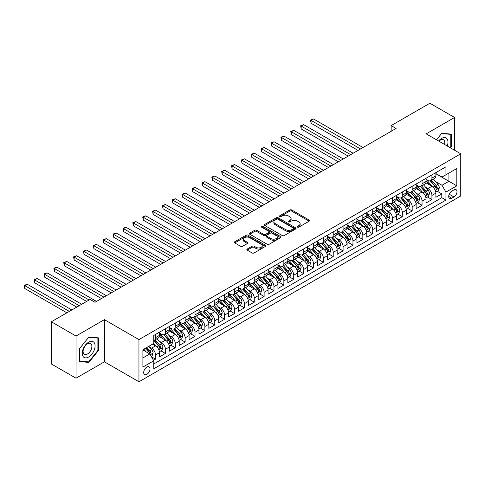<?xml version="1.0" encoding="UTF-8"?>
<svg xmlns="http://www.w3.org/2000/svg" width="485" height="485" viewBox="0 0 485 485"><rect width="100%" height="100%" fill="white"/><g stroke="black" fill="none" stroke-linecap="round" stroke-linejoin="round"><path stroke-width="0.73" d="M297.511 227.113A0.958 0.552 0 0 0 298.869 227.113L309.163 221.172A1.37 0.788 0 0 0 309.563 220.614A1.37 0.788 0 0 0 309.163 220.051L291.721 209.981A1.37 0.788 0 0 0 289.781 209.981L279.487 215.928A0.958 0.552 0 0 0 279.208 216.316A0.958 0.552 0 0 0 279.487 216.71A0.958 0.552 0 0 0 280.845 216.71L282.179 215.94A4.383 2.534 0 0 1 288.375 215.94L289.83 216.777A4.383 2.534 0 0 1 291.115 218.571A4.383 2.534 0 0 1 289.83 220.36L288.496 221.13A0.958 0.552 0 0 0 288.217 221.518A0.958 0.552 0 0 0 288.496 221.912A0.958 0.552 0 0 0 289.854 221.912L291.188 221.142A4.383 2.534 0 0 1 297.39 221.142L298.845 221.984A4.383 2.534 0 0 1 300.124 223.773A4.383 2.534 0 0 1 298.845 225.561L297.511 226.331A0.958 0.552 0 0 0 297.226 226.725A0.958 0.552 0 0 0 297.511 227.113L297.511 226.331M146.852 374.359A4.468 2.577 120 0 0 149.768 370.425A4.468 2.577 120 0 0 149.083 366.848A4.468 2.577 120 0 0 146.852 367.066A4.468 2.577 120 0 0 143.93 371.001A4.468 2.577 120 0 0 144.615 374.584A4.468 2.577 120 0 0 146.852 374.359M247.247 249.029A1.37 0.788 0 0 0 246.847 249.587A1.37 0.788 0 0 0 247.247 250.145L252.139 252.97A1.37 0.788 0 0 0 254.079 252.97L265.513 246.374A1.37 0.788 0 0 0 265.913 245.81A1.37 0.788 0 0 0 265.513 245.252L248.071 235.183A1.37 0.788 0 0 0 246.131 235.183L234.698 241.785A1.37 0.788 0 0 0 234.297 242.342A1.37 0.788 0 0 0 234.698 242.906L240.608 246.313A1.37 0.788 0 0 0 242.548 246.313L247.441 243.488A1.37 0.788 0 0 0 247.841 242.93A1.37 0.788 0 0 0 247.441 242.373L244.513 240.681A3.668 2.116 0 0 1 243.434 239.184A3.668 2.116 0 0 1 245.701 237.226A3.668 2.116 0 0 1 249.696 237.686L261.173 244.319A3.668 2.116 0 0 1 262.252 245.81A3.668 2.116 0 0 1 259.984 247.768A3.668 2.116 0 0 1 255.989 247.308L254.079 246.204A1.37 0.788 0 0 0 252.139 246.204L247.247 249.029L247.247 250.145M104.402 319.651L76.024 336.032L51.343 321.785L51.343 363.962L76.024 378.209L104.402 361.822L138.952 381.768L138.952 339.597L104.402 319.651L104.402 361.822M454.578 150.247L454.578 117.479L426.2 133.86L460.75 153.806L138.952 339.597M454.578 117.479L429.904 103.232L391.159 125.597L391.159 131.296M51.343 321.785L90.089 299.421L95.024 302.27L396.093 128.446L391.159 125.597M282.276 235.577A1.37 0.788 0 0 0 284.21 235.577L295.644 228.975A1.37 0.788 0 0 0 296.044 228.417A1.37 0.788 0 0 0 295.644 227.853L278.202 217.789A1.37 0.788 0 0 0 276.268 217.789L264.834 224.385A1.37 0.788 0 0 0 264.434 224.949A1.37 0.788 0 0 0 264.834 225.507L282.276 235.577M261.876 227.319A0.958 0.552 0 0 1 262.846 227.459L280.56 237.686L269.145 244.276A1.37 0.788 0 0 1 267.205 244.276L249.769 234.206L249.769 233.085A1.37 0.788 0 0 0 249.363 233.643A1.37 0.788 0 0 0 249.769 234.206M249.769 233.085L254.661 230.26A1.37 0.788 0 0 1 256.595 230.26L263.67 234.346A1.37 0.788 0 0 0 265.61 234.346L268.854 232.473A1.37 0.788 0 0 0 269.254 231.909A1.37 0.788 0 0 0 268.854 231.351L261.488 227.101A0.958 0.552 0 0 1 261.209 226.707A0.958 0.552 0 0 1 261.803 226.198A0.958 0.552 0 0 1 262.846 226.319L280.579 236.553A1.37 0.788 0 0 1 280.979 237.116A1.37 0.788 0 0 1 280.579 237.674L280.579 236.553M153.49 360.325L155.533 359.142L151.441 356.778M149.107 346.714L151.587 348.145A5.584 3.225 60 0 1 155.533 354.984L159.486 352.704L159.486 356.863L165.409 353.444L160.917 350.855M158.977 341.016L161.456 342.446A5.584 3.225 60 0 1 165.409 349.285L169.356 347.005L169.356 351.164L175.279 347.745L170.787 345.156M168.853 335.317L171.332 336.748A5.584 3.225 60 0 1 175.279 343.586L179.226 341.307L179.226 345.466L185.149 342.046L180.656 339.458M178.722 329.618L181.202 331.049A5.584 3.225 60 0 1 185.149 337.887L189.095 335.608L189.095 339.767L195.018 336.347L190.526 333.759M188.592 323.919L191.072 325.35A5.584 3.225 60 0 1 195.018 332.189L198.971 329.909L198.971 334.068L204.888 330.649L200.402 328.054M198.462 318.221L200.942 319.651A5.584 3.225 60 0 1 204.888 326.49L208.841 324.21L208.841 328.369L214.764 324.95L210.272 322.355M208.338 312.522L210.811 313.953A5.584 3.225 60 0 1 214.764 320.791L218.711 318.512L218.711 322.671L224.634 319.251L220.141 316.656M218.208 306.823L220.687 308.254A5.584 3.225 60 0 1 224.634 315.092L228.581 312.813L228.581 316.972L234.504 313.553L230.011 310.958M228.077 301.124L230.557 302.555A5.584 3.225 60 0 1 234.504 309.394L238.45 307.114L238.45 311.273L244.373 307.854L239.887 305.259M237.947 295.426L240.427 296.856A5.584 3.225 60 0 1 244.373 303.695L248.326 301.415L248.326 305.574L254.249 302.155L249.757 299.56M247.817 289.727L250.296 291.158A5.584 3.225 60 0 1 254.249 297.996L258.196 295.717L258.196 299.875L264.119 296.456L259.627 293.861M257.693 284.028L260.172 285.459A5.584 3.225 60 0 1 264.119 292.297L268.066 290.018L268.066 294.177L273.989 290.757L269.496 288.163M267.562 278.329L270.042 279.76A5.584 3.225 60 0 1 273.989 286.599L277.935 284.319L277.935 288.478L283.858 285.059L279.366 282.464M277.432 272.625L279.912 274.061A5.584 3.225 60 0 1 283.858 280.9L287.811 278.62L287.811 282.779L293.728 279.36L289.242 276.765M287.302 266.926L289.781 268.357A5.584 3.225 60 0 1 293.728 275.201L297.681 272.922L297.681 277.08L303.604 273.661L299.112 271.066M297.178 261.227L299.651 262.658A5.584 3.225 60 0 1 303.604 269.496L307.551 267.217L307.551 271.382L313.474 267.962L308.981 265.368M307.047 255.528L309.527 256.959A5.584 3.225 60 0 1 313.474 263.798L317.42 261.518L317.42 265.683L323.343 262.264L318.851 259.669M316.917 249.83L319.397 251.26A5.584 3.225 60 0 1 323.343 258.099L327.29 255.819L327.29 259.984L333.213 256.565L328.727 253.97M326.787 244.131L329.266 245.562A5.584 3.225 60 0 1 333.213 252.4L337.166 250.121L337.166 254.285L343.089 250.866L338.597 248.271M336.657 238.432L339.136 239.863A5.584 3.225 60 0 1 343.089 246.701L347.036 244.422L347.036 248.587L352.959 245.167L348.466 242.573M346.532 232.733L349.012 234.164A5.584 3.225 60 0 1 352.959 241.003L356.905 238.723L356.905 242.882L362.828 239.463L358.336 236.874M356.402 227.035L358.882 228.465A5.584 3.225 60 0 1 362.828 235.304L366.775 233.024L366.775 237.183L372.698 233.764L368.206 231.175M366.272 221.336L368.752 222.767A5.584 3.225 60 0 1 372.698 229.605L376.651 227.326L376.651 231.484L382.568 228.065L378.082 225.476M376.142 215.637L378.621 217.068A5.584 3.225 60 0 1 382.568 223.906L386.521 221.627L386.521 225.786L392.444 222.366L387.951 219.778M386.018 209.938L388.491 211.369A5.584 3.225 60 0 1 392.444 218.208L396.39 215.928L396.39 220.087L402.314 216.668L397.821 214.079M395.887 204.24L398.367 205.67A5.584 3.225 60 0 1 402.314 212.509L406.26 210.229L406.26 214.388L412.183 210.969L407.691 208.38M405.757 198.541L408.237 199.972A5.584 3.225 60 0 1 412.183 206.81L416.13 204.531L416.13 208.689L422.053 205.27L417.567 202.675M415.627 192.842L418.106 194.273A5.584 3.225 60 0 1 422.053 201.111L426.006 198.832L426.006 202.991L431.929 199.571L431.929 195.413A5.584 3.225 -120 0 0 427.976 188.574L425.497 187.143M427.437 196.977L431.929 199.571M159.486 352.704A5.584 3.225 -120 0 0 155.533 345.866L152.575 344.156M169.356 347.005A5.584 3.225 -120 0 0 165.409 340.167L159.304 336.645M179.226 341.307A5.584 3.225 -120 0 0 175.279 334.468L169.174 330.946M189.095 335.608A5.584 3.225 -120 0 0 185.149 328.769L179.044 325.247M198.971 329.909A5.584 3.225 -120 0 0 195.018 323.071L188.914 319.548M208.841 324.21A5.584 3.225 -120 0 0 204.888 317.372L198.789 313.85M218.711 318.512A5.584 3.225 -120 0 0 214.764 311.673L208.659 308.145M228.581 312.813A5.584 3.225 -120 0 0 224.634 305.974L218.529 302.446M238.45 307.114A5.584 3.225 -120 0 0 234.504 300.276L228.399 296.747M248.326 301.415A5.584 3.225 -120 0 0 244.373 294.577L238.268 291.048M258.196 295.717A5.584 3.225 -120 0 0 254.249 288.878L248.144 285.35M268.066 290.018A5.584 3.225 -120 0 0 264.119 283.179L258.014 279.651M277.935 284.319A5.584 3.225 -120 0 0 273.989 277.481L267.884 273.952M287.811 278.62A5.584 3.225 -120 0 0 283.858 271.776L277.753 268.253M297.681 272.922A5.584 3.225 -120 0 0 293.728 266.077L287.629 262.555M307.551 267.217A5.584 3.225 -120 0 0 303.604 260.378L297.499 256.856M317.42 261.518A5.584 3.225 -120 0 0 313.474 254.68L307.369 251.157M327.29 255.819A5.584 3.225 -120 0 0 323.343 248.981L317.238 245.458M337.166 250.121A5.584 3.225 -120 0 0 333.213 243.282L327.108 239.76M347.036 244.422A5.584 3.225 -120 0 0 343.089 237.583L336.984 234.061M356.905 238.723A5.584 3.225 -120 0 0 352.959 231.885L346.854 228.362M366.775 233.024A5.584 3.225 -120 0 0 362.828 226.186L356.724 222.663M376.651 227.326A5.584 3.225 -120 0 0 372.698 220.487L366.593 216.965M386.521 221.627A5.584 3.225 -120 0 0 382.568 214.788L376.469 211.266M396.39 215.928A5.584 3.225 -120 0 0 392.444 209.09L386.339 205.567M406.26 210.229A5.584 3.225 -120 0 0 402.314 203.391L396.209 199.868M416.13 204.531A5.584 3.225 -120 0 0 412.183 197.692L406.078 194.17M426.006 198.832A5.584 3.225 -120 0 0 422.053 191.993L415.948 188.471M453.942 189.884L451.765 191.138A4.329 2.498 120 0 0 448.94 194.952A4.329 2.498 120 0 0 449.601 198.42A4.329 2.498 120 0 0 451.765 198.207L453.942 196.952A4.329 2.498 120 0 0 456.767 193.139A4.329 2.498 120 0 0 456.1 189.671A4.329 2.498 120 0 0 453.942 189.884M138.952 381.768L460.75 195.982L460.75 153.806M142.899 357.948L149.81 353.959L153.757 360.798L153.757 368.776L445.945 200.087L445.945 192.108L441.993 185.27L435.372 181.445M153.757 360.798L142.899 367.066L142.899 349.74L153.757 343.471L153.757 335.493L445.945 166.804L445.945 174.782L456.803 168.513L456.803 185.84L445.945 192.108M159.486 333.098L161.456 334.238A5.584 3.225 60 0 0 164.251 334.517L168.198 332.237A5.584 3.225 -120 0 0 169.356 329.679L169.356 326.49M169.356 327.399L171.332 328.539A5.584 3.225 60 0 0 174.121 328.818L178.068 326.538A5.584 3.225 -120 0 0 179.226 323.98L179.226 320.791M179.226 321.7L181.202 322.84A5.584 3.225 60 0 0 183.991 323.119L187.944 320.84A5.584 3.225 -120 0 0 189.095 318.281L189.095 315.092M189.095 316.002L191.072 317.142A5.584 3.225 60 0 0 193.861 317.42L197.813 315.141A5.584 3.225 -120 0 0 198.971 312.582L198.971 309.394M198.971 310.303L200.942 311.443A5.584 3.225 60 0 0 203.736 311.722L207.683 309.442A5.584 3.225 -120 0 0 208.841 306.884L208.841 303.695M208.841 304.604L210.811 305.744A5.584 3.225 60 0 0 213.606 306.023L217.553 303.743A5.584 3.225 -120 0 0 218.711 301.185L218.711 297.996M218.711 298.906L220.687 300.045A5.584 3.225 60 0 0 223.476 300.324L227.423 298.045A5.584 3.225 -120 0 0 228.581 295.486L228.581 292.297M228.581 293.207L230.557 294.346A5.584 3.225 60 0 0 233.346 294.625L237.298 292.346A5.584 3.225 -120 0 0 238.45 289.787L238.45 286.599M238.45 287.508L240.427 288.648A5.584 3.225 60 0 0 243.221 288.927L247.168 286.647A5.584 3.225 -120 0 0 248.326 284.089L248.326 280.9M248.326 281.809L250.296 282.949A5.584 3.225 60 0 0 253.091 283.228L257.038 280.948A5.584 3.225 -120 0 0 258.196 278.39L258.196 275.195M258.196 276.111L260.172 277.25A5.584 3.225 60 0 0 262.961 277.529L266.908 275.25A5.584 3.225 -120 0 0 268.066 272.691L268.066 269.496M268.066 270.412L270.042 271.551A5.584 3.225 60 0 0 272.831 271.824L276.783 269.545A5.584 3.225 -120 0 0 277.935 266.992L277.935 263.798M277.935 264.713L279.912 265.853A5.584 3.225 60 0 0 282.7 266.126L286.653 263.846A5.584 3.225 -120 0 0 287.811 261.294L287.811 258.099M287.811 259.014L289.781 260.154A5.584 3.225 60 0 0 292.576 260.427L296.523 258.147A5.584 3.225 -120 0 0 297.681 255.595L297.681 252.4M297.681 253.315L299.651 254.455A5.584 3.225 60 0 0 302.446 254.728L306.393 252.449A5.584 3.225 -120 0 0 307.551 249.896L307.551 246.701M307.551 247.617L309.527 248.756A5.584 3.225 60 0 0 312.316 249.029L316.262 246.75A5.584 3.225 -120 0 0 317.42 244.197L317.42 241.003M317.42 241.918L319.397 243.058A5.584 3.225 60 0 0 322.185 243.331L326.138 241.051A5.584 3.225 -120 0 0 327.29 238.499L327.29 235.304M327.29 236.219L329.266 237.359A5.584 3.225 60 0 0 332.061 237.632L336.008 235.352A5.584 3.225 -120 0 0 337.166 232.8L337.166 229.605M337.166 230.52L339.136 231.66A5.584 3.225 60 0 0 341.931 231.933L345.878 229.654A5.584 3.225 -120 0 0 347.036 227.101L347.036 223.906M347.036 224.816L349.012 225.962A5.584 3.225 60 0 0 351.801 226.234L355.747 223.955A5.584 3.225 -120 0 0 356.905 221.396L356.905 218.208M356.905 219.117L358.882 220.257A5.584 3.225 60 0 0 361.671 220.536L365.623 218.256A5.584 3.225 -120 0 0 366.775 215.698L366.775 212.509M366.775 213.418L368.752 214.558A5.584 3.225 60 0 0 371.54 214.837L375.493 212.557A5.584 3.225 -120 0 0 376.651 209.999L376.651 206.81M376.651 207.719L378.621 208.859A5.584 3.225 60 0 0 381.416 209.138L385.363 206.859A5.584 3.225 -120 0 0 386.521 204.3L386.521 201.111M386.521 202.021L388.491 203.16A5.584 3.225 60 0 0 391.286 203.439L395.233 201.16A5.584 3.225 -120 0 0 396.39 198.601L396.39 195.413M396.39 196.322L398.367 197.462A5.584 3.225 60 0 0 401.156 197.741L405.102 195.461A5.584 3.225 -120 0 0 406.26 192.903L406.26 189.714M406.26 190.623L408.237 191.763A5.584 3.225 60 0 0 411.025 192.042L414.978 189.762A5.584 3.225 -120 0 0 416.13 187.204L416.13 184.015M416.13 184.924L418.106 186.064A5.584 3.225 60 0 0 420.901 186.343L424.848 184.064A5.584 3.225 -120 0 0 426.006 181.505L426.006 178.316M153.757 363.986L441.799 197.692L441.799 193.873L435.876 197.292L435.876 193.133A5.584 3.225 -120 0 0 431.929 186.295L425.824 182.766M426.006 179.226L427.976 180.365A5.584 3.225 -120 0 0 430.771 180.644A5.584 3.225 -120 0 0 431.929 178.086L431.929 174.897M430.771 180.644L434.718 178.365A5.584 3.225 -120 0 0 435.876 175.806L435.876 172.618M155.533 334.468L155.533 337.657A5.584 3.225 60 0 1 154.382 340.215A5.584 3.225 60 0 1 153.757 340.44M154.382 340.215L158.328 337.936A5.584 3.225 -120 0 0 159.486 335.377L159.486 332.189M165.409 328.769L165.409 331.958A5.584 3.225 60 0 1 164.251 334.517M175.279 323.071L175.279 326.259A5.584 3.225 60 0 1 174.121 328.818M185.149 317.372L185.149 320.561A5.584 3.225 60 0 1 183.991 323.119M195.018 311.673L195.018 314.862A5.584 3.225 60 0 1 193.861 317.42M204.888 305.974L204.888 309.163A5.584 3.225 60 0 1 203.736 311.722M214.764 300.276L214.764 303.464A5.584 3.225 60 0 1 213.606 306.023M224.634 294.577L224.634 297.766A5.584 3.225 60 0 1 223.476 300.324M234.504 288.878L234.504 292.067A5.584 3.225 60 0 1 233.346 294.625M244.373 283.179L244.373 286.368A5.584 3.225 60 0 1 243.221 288.927M254.249 277.475L254.249 280.669A5.584 3.225 60 0 1 253.091 283.228M264.119 271.776L264.119 274.971A5.584 3.225 60 0 1 262.961 277.529M273.989 266.077L273.989 269.272A5.584 3.225 60 0 1 272.831 271.824M283.858 260.378L283.858 263.573A5.584 3.225 60 0 1 282.7 266.126M293.728 254.68L293.728 257.875A5.584 3.225 60 0 1 292.576 260.427M303.604 248.981L303.604 252.176A5.584 3.225 60 0 1 302.446 254.728M313.474 243.282L313.474 246.477A5.584 3.225 60 0 1 312.316 249.029M323.343 237.583L323.343 240.778A5.584 3.225 60 0 1 322.185 243.331M333.213 231.885L333.213 235.079A5.584 3.225 60 0 1 332.061 237.632M343.089 226.186L343.089 229.381A5.584 3.225 60 0 1 341.931 231.933M352.959 220.487L352.959 223.676A5.584 3.225 60 0 1 351.801 226.234M362.828 214.788L362.828 217.977A5.584 3.225 60 0 1 361.671 220.536M372.698 209.09L372.698 212.278A5.584 3.225 60 0 1 371.54 214.837M382.568 203.391L382.568 206.58A5.584 3.225 60 0 1 381.416 209.138M392.444 197.692L392.444 200.881A5.584 3.225 60 0 1 391.286 203.439M402.314 191.993L402.314 195.182A5.584 3.225 60 0 1 401.156 197.741M412.183 186.295L412.183 189.483A5.584 3.225 60 0 1 411.025 192.042M422.053 180.596L422.053 183.785A5.584 3.225 60 0 1 420.901 186.343M422.053 201.111L422.053 205.27M412.183 206.81L412.183 210.969M402.314 212.509L402.314 216.668M392.444 218.208L392.444 222.366M382.568 223.906L382.568 228.065M372.698 229.605L372.698 233.764M362.828 235.304L362.828 239.463M352.959 241.003L352.959 245.167M343.089 246.701L343.089 250.866M333.213 252.4L333.213 256.565M323.343 258.099L323.343 262.264M313.474 263.798L313.474 267.962M303.604 269.496L303.604 273.661M293.728 275.201L293.728 279.36M283.858 280.9L283.858 285.059M273.989 286.599L273.989 290.757M264.119 292.297L264.119 296.456M254.249 297.996L254.249 302.155M244.373 303.695L244.373 307.854M234.504 309.394L234.504 313.553M224.634 315.092L224.634 319.251M214.764 320.791L214.764 324.95M204.888 326.49L204.888 330.649M195.018 332.189L195.018 336.347M185.149 337.887L185.149 342.046M175.279 343.586L175.279 347.745M165.409 349.285L165.409 353.444M155.533 354.984L155.533 359.142M149.81 353.959L142.899 349.97M441.993 185.27L448.904 181.281L448.904 173.072L456.803 168.513M435.876 173.757L456.803 185.84M435.876 173.527L441.993 177.061L445.945 174.782M76.024 336.032L76.024 378.209M437.306 191.278L441.799 193.873M441.799 197.692L445.945 200.087M450.444 147.858L451.274 146.822L451.274 134.121L441.75 133.272L436.494 139.807M79.328 361.561L88.858 362.416L98.382 350.564L98.382 337.863L88.858 337.014L79.328 348.861L79.328 361.561M450.777 146.537L451.274 146.822M97.891 350.279L98.382 350.564M87.852 361.834L88.858 362.416M297.893 227.253L298.845 226.701A4.383 2.534 0 0 0 300.124 224.913L300.124 223.773M291.115 218.571L291.115 219.711A4.383 2.534 0 0 1 289.83 221.499L288.884 222.045M309.145 221.184L291.721 211.12A1.37 0.788 0 0 0 289.781 211.12L279.869 216.843M295.644 227.853L295.644 228.975L278.202 218.929A1.37 0.788 0 0 0 276.268 218.929L264.852 225.519M293.225 228.805A0.958 0.552 0 0 0 293.504 228.417A0.958 0.552 0 0 0 293.225 228.023L277.911 219.184A0.958 0.552 0 0 0 276.559 219.184L275.153 219.996A4.383 2.534 0 0 0 273.867 221.784A4.383 2.534 0 0 0 275.153 223.579L285.616 229.617A4.383 2.534 0 0 0 291.818 229.617L293.225 228.805L293.225 229.945A0.958 0.552 0 0 0 293.504 229.557L293.504 228.417M273.867 221.784L273.867 222.924A4.383 2.534 0 0 0 275.153 224.719L275.153 223.579M293.225 229.945L291.818 230.757A4.383 2.534 0 0 1 285.616 230.757L275.153 224.719M249.787 234.213L254.661 231.4L254.661 230.26M269.254 231.909L269.254 233.049A1.37 0.788 0 0 1 268.854 233.612L265.61 235.486A1.37 0.788 0 0 1 263.67 235.486L256.595 231.4A1.37 0.788 0 0 0 254.661 231.4M271.012 238.584A3.668 2.116 0 0 0 275.007 239.038A3.668 2.116 0 0 0 277.268 237.086A3.668 2.116 0 0 0 276.195 235.589L272.146 233.255A1.37 0.788 0 0 0 270.212 233.255L266.962 235.128A1.37 0.788 0 0 0 266.562 235.686A1.37 0.788 0 0 0 266.962 236.25L271.012 238.584L271.012 239.723A3.668 2.116 0 0 0 275.007 240.178A3.668 2.116 0 0 0 277.268 238.226L277.268 237.086M266.562 235.686L266.562 236.825A1.37 0.788 0 0 0 266.962 237.389L266.962 236.25M271.012 239.723L266.962 237.389M262.252 245.81L262.252 246.95A3.668 2.116 0 0 1 259.984 248.908A3.668 2.116 0 0 1 255.989 248.447L254.079 247.344A1.37 0.788 0 0 0 252.139 247.344L247.265 250.157M243.434 239.184L243.434 240.324A3.668 2.116 0 0 0 244.513 241.821L244.513 240.681M247.423 243.5L244.513 241.821M265.513 245.252L265.513 246.374L248.071 236.322A1.37 0.788 0 0 0 246.131 236.322L234.716 242.912M435.791 192.157L438.343 190.684L439.331 187.834A3.698 2.134 -120 0 0 437.888 184.361L433.378 179.135M432.474 186.652L427.127 180.462A10.682 6.166 -120 0 0 426.006 179.286M429.54 184.918L426.551 181.451A8.863 5.117 -120 0 0 426.006 180.856M363.029 147.537L313.522 118.958L311.055 120.383L311.055 123.232L358.088 150.392M430.268 180.844L434.827 186.125A3.698 2.134 60 0 1 436.148 188.671C436.706 189.417 437.1 189.192 437.331 187.992A3.698 2.134 -120 0 0 436.015 185.44L431.504 180.22M430.534 180.76L435.439 186.434A1.885 1.085 60 0 1 435.912 187.168L437.331 187.992M436.148 188.671L436.415 189.114M311.055 123.232L310.509 120.068L360.555 148.962M310.509 120.068L313.522 118.958M447.237 146.009A9.076 5.238 120 0 0 441.55 138.449A9.076 5.238 120 0 0 438.579 141.008M444.533 144.445A6.214 3.589 120 0 0 443.49 139.807A6.214 3.589 120 0 0 440.38 140.11A6.214 3.589 120 0 0 438.943 141.22M436.518 139.819L441.55 133.551L450.777 134.375L450.777 146.682L450.025 147.616M450.171 134.024L450.777 134.375M94.217 350.097A9.076 5.238 120 0 0 91.865 341.331A9.076 5.238 120 0 0 83.105 349.103A9.076 5.238 120 0 0 85.451 357.869A9.076 5.238 120 0 0 94.217 350.097M91.295 349.267A6.214 3.589 120 0 0 90.598 343.544A6.214 3.589 120 0 0 83.687 348.582A6.214 3.589 120 0 0 84.384 354.305A6.214 3.589 120 0 0 91.295 349.267M79.431 361.082L79.431 348.776L88.658 337.293L97.891 338.118L97.891 350.425L88.658 361.907L79.328 361.022M97.279 337.766L97.891 338.118M425.921 197.856L428.473 196.383L429.455 193.533A3.698 2.134 -120 0 0 428.019 190.059L423.508 184.833M422.605 192.351L417.258 186.161A10.682 6.166 -120 0 0 416.13 184.985M419.67 190.617L416.682 187.149A8.863 5.117 -120 0 0 416.13 186.555M353.153 153.242L303.652 124.657L301.185 126.082L301.185 128.931L348.218 156.091M420.398 186.543L424.957 191.824A3.698 2.134 60 0 1 426.279 194.37C426.83 195.115 427.224 194.891 427.461 193.691A3.698 2.134 -120 0 0 426.139 191.138L421.635 185.919M420.665 186.458L425.563 192.133A1.885 1.085 60 0 1 426.042 192.866L427.461 193.691M426.279 194.37L426.545 194.812M301.185 128.931L300.639 125.773L350.685 154.666M300.639 125.773L303.652 124.657M416.051 203.554L418.597 202.081L419.586 199.232A3.698 2.134 -120 0 0 418.149 195.758L413.638 190.532M412.735 198.05L407.382 191.86A10.682 6.166 -120 0 0 406.26 190.684M409.801 196.316L406.806 192.848A8.863 5.117 -120 0 0 406.26 192.254M343.283 158.941L293.783 130.356L291.315 131.781L291.315 134.63L338.348 161.79M410.522 192.242L415.087 197.522A3.698 2.134 60 0 1 416.403 200.075C416.961 200.814 417.355 200.59 417.591 199.39A3.698 2.134 -120 0 0 416.269 196.837L411.759 191.617M410.795 192.157L415.693 197.831A1.885 1.085 60 0 1 416.172 198.565L417.591 199.39M416.403 200.075L416.676 200.511M291.315 134.63L290.77 131.471L340.816 160.365M290.77 131.471L293.783 130.356M406.181 209.253L408.728 207.78L409.716 204.931A3.698 2.134 -120 0 0 408.273 201.457L403.762 196.231M402.859 203.748L397.512 197.559A10.682 6.166 -120 0 0 396.39 196.383M399.931 202.015L396.936 198.547A8.863 5.117 -120 0 0 396.39 197.953M333.413 164.639L283.907 136.055L281.439 137.479L281.439 140.329L328.478 167.489M400.652 197.941L405.217 203.221A3.698 2.134 60 0 1 406.533 205.773C407.091 206.513 407.485 206.289 407.721 205.088A3.698 2.134 -120 0 0 406.4 202.536L401.889 197.316M400.919 197.856L405.824 203.53A1.885 1.085 60 0 1 406.297 204.264L407.721 205.088M406.533 205.773L406.806 206.21M281.439 140.329L280.9 137.17L330.946 166.064M280.9 137.17L283.907 136.055M396.306 214.952L398.858 213.479L399.846 210.629A3.698 2.134 -120 0 0 398.403 207.156L393.893 201.936M392.989 209.453L387.642 203.257A10.682 6.166 -120 0 0 386.521 202.081M390.055 207.713L387.066 204.252A8.863 5.117 -120 0 0 386.521 203.651M323.543 170.338L274.037 141.753L271.57 143.178L271.57 146.027L318.609 173.187M390.783 203.639L395.342 208.92A3.698 2.134 60 0 1 396.663 211.472C397.221 212.212 397.615 211.987 397.845 210.787A3.698 2.134 -120 0 0 396.53 208.235L392.019 203.015M391.049 203.554L395.954 209.229A1.885 1.085 60 0 1 396.427 209.969L397.845 210.787M396.663 211.472L396.93 211.909M271.57 146.027L271.03 142.869L321.076 171.763M271.03 142.869L274.037 141.753M386.436 220.651L388.988 219.178L389.976 216.328A3.698 2.134 -120 0 0 388.533 212.854L384.023 207.635M383.12 215.152L377.773 208.956A10.682 6.166 -120 0 0 376.651 207.78M380.185 213.412L377.197 209.95A8.863 5.117 -120 0 0 376.651 209.35M313.668 176.037L264.167 147.452L261.7 148.877L261.7 151.726L308.733 178.886M380.913 209.338L385.472 214.619A3.698 2.134 60 0 1 386.794 217.171C387.345 217.91 387.745 217.686 387.976 216.486A3.698 2.134 -120 0 0 386.66 213.933L382.15 208.714M381.18 209.253L386.084 214.928A1.885 1.085 60 0 1 386.557 215.667L387.976 216.486M386.794 217.171L387.06 217.607M261.7 151.726L261.154 148.568L311.2 177.462M261.154 148.568L264.167 147.452M376.566 226.349L379.118 224.876L380.101 222.027A3.698 2.134 -120 0 0 378.664 218.553L374.153 213.333M373.25 220.851L367.897 214.655A10.682 6.166 -120 0 0 366.775 213.479M370.316 219.111L367.321 215.649A8.863 5.117 -120 0 0 366.775 215.049M303.798 181.736L254.298 153.151L251.83 154.576L251.83 157.425L298.863 184.585M371.043 215.037L375.602 220.317A3.698 2.134 60 0 1 376.924 222.87C377.475 223.609 377.87 223.385 378.106 222.185A3.698 2.134 -120 0 0 376.784 219.638L372.274 214.412M371.31 214.952L376.208 220.626A1.885 1.085 60 0 1 376.687 221.366L378.106 222.185M376.924 222.87L377.191 223.306M251.83 157.425L251.285 154.266L301.33 183.16M251.285 154.266L254.298 153.151M366.696 232.048L369.243 230.575L370.231 227.726A3.698 2.134 -120 0 0 368.794 224.252L364.283 219.032M363.38 226.55L358.027 220.354A10.682 6.166 -120 0 0 356.905 219.184M360.446 224.81L357.451 221.348A8.863 5.117 -120 0 0 356.905 220.748M293.928 187.434L244.428 158.856L241.954 160.28L241.954 163.13L288.993 190.284M361.167 220.736L365.732 226.016A3.698 2.134 60 0 1 367.048 228.568C367.606 229.308 368 229.084 368.236 227.883A3.698 2.134 -120 0 0 366.915 225.337L362.404 220.111M361.44 220.651L366.339 226.325A1.885 1.085 60 0 1 366.812 227.065L368.236 227.883M367.048 228.568L367.321 229.005M241.954 163.13L241.415 159.965L291.461 188.859M241.415 159.965L244.428 158.856M356.821 237.747L359.373 236.274L360.361 233.424A3.698 2.134 -120 0 0 358.918 229.951L354.408 224.731M353.504 232.248L348.157 226.052A10.682 6.166 -120 0 0 347.036 224.882M350.57 230.508L347.581 227.047A8.863 5.117 -120 0 0 347.036 226.446M284.058 193.133L234.552 164.554L232.085 165.979L232.085 168.828L279.124 195.982M351.298 226.434L355.863 231.715A3.698 2.134 60 0 1 357.178 234.267C357.736 235.007 358.13 234.782 358.36 233.582A3.698 2.134 -120 0 0 357.045 231.036L352.534 225.81M351.564 226.349L356.469 232.024A1.885 1.085 60 0 1 356.942 232.764L358.36 233.582M357.178 234.267L357.445 234.704M232.085 168.828L231.545 165.664L281.591 194.558M231.545 165.664L234.552 164.554M346.951 243.446L349.503 241.973L350.491 239.123A3.698 2.134 -120 0 0 349.048 235.649L344.538 230.43M343.635 237.947L338.287 231.751A10.682 6.166 -120 0 0 337.166 230.581M340.7 236.207L337.712 232.745A8.863 5.117 -120 0 0 337.166 232.151M274.189 198.832L224.682 170.253L222.215 171.678L222.215 174.527L269.248 201.681M341.428 232.133L345.987 237.414A3.698 2.134 60 0 1 347.308 239.966C347.866 240.712 348.26 240.481 348.491 239.281A3.698 2.134 -120 0 0 347.175 236.735L342.665 231.509M341.695 232.048L346.599 237.723A1.885 1.085 60 0 1 347.072 238.462L348.491 239.281M347.308 239.966L347.575 240.402M222.215 174.527L221.669 171.363L271.715 200.256M221.669 171.363L224.682 170.253M337.081 249.144L339.633 247.671L340.615 244.822A3.698 2.134 -120 0 0 339.179 241.348L334.668 236.128M333.765 243.646L328.418 237.45A10.682 6.166 -120 0 0 327.29 236.28M330.831 241.906L327.842 238.444A8.863 5.117 -120 0 0 327.29 237.85M264.313 204.531L214.813 175.952L212.345 177.377L212.345 180.226L259.378 207.38M331.558 237.832L336.117 243.118A3.698 2.134 60 0 1 337.439 245.665C337.99 246.41 338.384 246.18 338.621 244.98A3.698 2.134 -120 0 0 337.299 242.433L332.795 237.207M331.825 237.747L336.723 243.421A1.885 1.085 60 0 1 337.202 244.161L338.621 244.98M337.439 245.665L337.705 246.101M212.345 180.226L211.799 177.061L261.845 205.955M211.799 177.061L214.813 175.952M327.211 254.843L329.758 253.37L330.746 250.521A3.698 2.134 -120 0 0 329.309 247.047L324.798 241.827M323.895 249.345L318.542 243.149A10.682 6.166 -120 0 0 317.42 241.979M320.961 247.605L317.966 244.143A8.863 5.117 -120 0 0 317.42 243.549M254.443 210.229L204.943 181.651L202.475 183.075L202.475 185.925L249.508 213.079M321.682 243.531L326.247 248.817A3.698 2.134 60 0 1 327.563 251.363C328.121 252.109 328.515 251.879 328.751 250.678A3.698 2.134 -120 0 0 327.43 248.132L322.919 242.906M321.955 243.446L326.854 249.12A1.885 1.085 60 0 1 327.333 249.86L328.751 250.678M327.563 251.363L327.836 251.8M202.475 185.925L201.93 182.76L251.976 211.654M201.93 182.76L204.943 181.651M317.342 260.542L319.888 259.069L320.876 256.219A3.698 2.134 -120 0 0 319.433 252.746L314.923 247.526M314.019 255.043L308.672 248.847A10.682 6.166 -120 0 0 307.551 247.677M311.091 253.303L308.096 249.842A8.863 5.117 -120 0 0 307.551 249.248M244.573 215.928L195.067 187.349L192.6 188.774L192.6 191.623L239.638 218.777M311.813 249.229L316.378 254.516A3.698 2.134 60 0 1 317.693 257.062C318.251 257.808 318.645 257.577 318.881 256.377A3.698 2.134 -120 0 0 317.56 253.831L313.049 248.605M312.079 249.144L316.984 254.819A1.885 1.085 60 0 1 317.457 255.559L318.881 256.377M317.693 257.062L317.966 257.499M192.6 191.623L192.06 188.459L242.106 217.353M192.06 188.459L195.067 187.349M307.466 266.241L310.018 264.768L311.006 261.918A3.698 2.134 -120 0 0 309.563 258.444L305.053 253.225M304.15 260.742L298.802 254.546A10.682 6.166 -120 0 0 297.681 253.376M301.215 259.002L298.226 255.54A8.863 5.117 -120 0 0 297.681 254.946M234.704 221.627L185.197 193.048L182.73 194.473L182.73 197.322L229.769 224.476M301.943 254.928L306.502 260.215A3.698 2.134 60 0 1 307.823 262.761C308.381 263.507 308.775 263.276 309.006 262.076A3.698 2.134 -120 0 0 307.69 259.53L303.18 254.31M302.21 254.843L307.114 260.518A1.885 1.085 60 0 1 307.587 261.257L309.006 262.076M307.823 262.761L308.09 263.197M182.73 197.322L182.19 194.158L232.236 223.052M182.19 194.158L185.197 193.048M297.596 271.94L300.148 270.466L301.137 267.617A3.698 2.134 -120 0 0 299.694 264.143L295.183 258.923M294.28 266.441L288.933 260.251A10.682 6.166 -120 0 0 287.811 259.075M291.346 264.701L288.357 261.239A8.863 5.117 -120 0 0 287.811 260.645M224.828 227.326L175.327 198.747L172.86 200.172L172.86 203.021L219.893 230.175M292.073 260.633L296.632 265.913A3.698 2.134 60 0 1 297.954 268.46C298.505 269.205 298.906 268.975 299.136 267.775A3.698 2.134 -120 0 0 297.82 265.228L293.31 260.008M292.34 260.542L297.244 266.216A1.885 1.085 60 0 1 297.717 266.956L299.136 267.775M297.954 268.46L298.22 268.896M172.86 203.021L172.314 199.856L222.36 228.75M172.314 199.856L175.327 198.747M287.726 277.638L290.279 276.165L291.261 273.316A3.698 2.134 -120 0 0 289.824 269.842L285.313 264.622M284.41 272.14L279.057 265.95A10.682 6.166 -120 0 0 277.935 264.774M281.476 270.4L278.481 266.938A8.863 5.117 -120 0 0 277.935 266.344M214.958 233.024L165.458 204.446L162.99 205.87L162.99 208.72L210.023 235.874M282.203 266.332L286.762 271.612A3.698 2.134 60 0 1 288.084 274.158C288.636 274.904 289.03 274.674 289.266 273.473A3.698 2.134 -120 0 0 287.944 270.927L283.434 265.707M282.47 266.241L287.369 271.915A1.885 1.085 60 0 1 287.847 272.655L289.266 273.473M288.084 274.158L288.351 274.595M162.99 208.72L162.445 205.555L212.491 234.449M162.445 205.555L165.458 204.446M277.856 283.337L280.403 281.864L281.391 279.014A3.698 2.134 -120 0 0 279.954 275.541L275.444 270.321M274.54 277.838L269.187 271.648A10.682 6.166 -120 0 0 268.066 270.472M271.606 276.098L268.611 272.637A8.863 5.117 -120 0 0 268.066 272.043M205.088 238.723L155.588 210.144L153.114 211.569L153.114 214.418L200.153 241.572M272.327 272.03L276.893 277.311A3.698 2.134 60 0 1 278.208 279.857C278.766 280.603 279.16 280.372 279.396 279.172A3.698 2.134 -120 0 0 278.075 276.626L273.564 271.406M272.6 271.94L277.499 277.614A1.885 1.085 60 0 1 277.972 278.354L279.396 279.172M278.208 279.857L278.481 280.294M153.114 214.418L152.575 211.254L202.621 240.148M152.575 211.254L155.588 210.144M267.981 289.036L270.533 287.563L271.521 284.713A3.698 2.134 -120 0 0 270.078 281.239L265.568 276.02M264.664 283.537L259.317 277.347A10.682 6.166 -120 0 0 258.196 276.171M261.73 281.797L258.741 278.335A8.863 5.117 -120 0 0 258.196 277.741M195.219 244.422L145.712 215.843L143.245 217.268L143.245 220.117L190.284 247.271M262.458 277.729L267.023 283.01A3.698 2.134 60 0 1 268.338 285.556C268.896 286.302 269.29 286.071 269.521 284.871A3.698 2.134 -120 0 0 268.205 282.325L263.694 277.105M262.724 277.638L267.629 283.319A1.885 1.085 60 0 1 268.102 284.052L269.521 284.871M268.338 285.556L268.605 285.998M143.245 220.117L142.705 216.953L192.751 245.846M142.705 216.953L145.712 215.843M258.111 294.734L260.663 293.261L261.651 290.412A3.698 2.134 -120 0 0 260.209 286.938L255.698 281.718M254.795 289.236L249.448 283.046A10.682 6.166 -120 0 0 248.326 281.87M251.86 287.502L248.872 284.034A8.863 5.117 -120 0 0 248.326 283.44M185.349 250.121L135.842 221.542L133.375 222.967L133.375 225.816L180.408 252.97M252.588 283.428L257.147 288.708A3.698 2.134 60 0 1 258.469 291.255C259.026 292 259.42 291.77 259.651 290.57A3.698 2.134 -120 0 0 258.335 288.023L253.825 282.803M252.855 283.337L257.759 289.018A1.885 1.085 60 0 1 258.232 289.751L259.651 290.57M258.469 291.255L258.735 291.697M133.375 225.816L132.829 222.651L182.875 251.545M132.829 222.651L135.842 221.542M248.241 300.433L250.793 298.966L251.776 296.111A3.698 2.134 -120 0 0 250.339 292.643L245.828 287.417M244.925 294.935L239.578 288.745A10.682 6.166 -120 0 0 238.45 287.569M241.991 293.201L239.002 289.733A8.863 5.117 -120 0 0 238.45 289.139M175.473 255.819L125.973 227.241L123.505 228.665L123.505 231.515L170.538 258.669M242.718 289.127L247.277 294.407A3.698 2.134 60 0 1 248.599 296.953C249.151 297.699 249.545 297.469 249.781 296.268A3.698 2.134 -120 0 0 248.459 293.722L243.955 288.502M242.985 289.042L247.883 294.716A1.885 1.085 60 0 1 248.362 295.45L249.781 296.268M248.599 296.953L248.866 297.396M123.505 231.515L122.96 228.35L173.006 257.244M122.96 228.35L125.973 227.241M238.371 306.132L240.918 304.665L241.906 301.809A3.698 2.134 -120 0 0 240.469 298.342L235.959 293.116M235.055 300.633L229.702 294.443A10.682 6.166 -120 0 0 228.581 293.267M232.121 298.899L229.126 295.432A8.863 5.117 -120 0 0 228.581 294.838M165.603 261.518L116.103 232.939L113.635 234.364L113.635 237.213L160.668 264.367M232.842 294.825L237.407 300.106A3.698 2.134 60 0 1 238.723 302.652C239.281 303.398 239.675 303.167 239.911 301.973A3.698 2.134 -120 0 0 238.59 299.421L234.079 294.201M233.115 294.741L238.014 300.415A1.885 1.085 60 0 1 238.493 301.149L239.911 301.973M238.723 302.652L238.996 303.095M113.635 237.213L113.09 234.049L163.136 262.943M113.09 234.049L116.103 232.939M228.502 311.837L231.048 310.364L232.036 307.514A3.698 2.134 -120 0 0 230.593 304.04L226.083 298.815M225.179 306.332L219.832 300.142A10.682 6.166 -120 0 0 218.711 298.966M222.251 304.598L219.256 301.13A8.863 5.117 -120 0 0 218.711 300.536M155.733 267.217L106.227 238.638L103.76 240.063L103.76 242.912L150.799 270.066M222.973 300.524L227.538 305.805A3.698 2.134 60 0 1 228.853 308.351C229.411 309.097 229.805 308.866 230.042 307.672A3.698 2.134 -120 0 0 228.72 305.12L224.209 299.9M223.239 300.439L228.144 306.114A1.885 1.085 60 0 1 228.617 306.847L230.042 307.672M228.853 308.351L229.126 308.793M103.76 242.912L103.22 239.748L153.266 268.642M103.22 239.748L106.227 238.638M218.626 317.536L221.178 316.062L222.166 313.213A3.698 2.134 -120 0 0 220.723 309.739L216.213 304.513M215.31 312.031L209.963 305.841A10.682 6.166 -120 0 0 208.841 304.665M212.375 310.297L209.387 306.829A8.863 5.117 -120 0 0 208.841 306.235M145.864 272.916L96.357 244.337L93.89 245.762L93.89 248.611L140.929 275.771M213.103 306.223L217.662 311.503A3.698 2.134 60 0 1 218.984 314.05C219.541 314.795 219.935 314.571 220.166 313.371A3.698 2.134 -120 0 0 218.85 310.818L214.34 305.598M213.37 306.138L218.274 311.813A1.885 1.085 60 0 1 218.747 312.546L220.166 313.371M218.984 314.05L219.25 314.492M93.89 248.611L93.35 245.446L143.396 274.34M93.35 245.446L96.357 244.337M208.756 323.234L211.308 321.761L212.297 318.912A3.698 2.134 -120 0 0 210.854 315.438L206.343 310.212M205.44 317.73L200.093 311.54A10.682 6.166 -120 0 0 198.971 310.364M202.506 315.996L199.517 312.528A8.863 5.117 -120 0 0 198.971 311.934M135.988 278.62L86.488 250.036L84.02 251.46L84.02 254.31L131.053 281.47M203.233 311.922L207.792 317.202A3.698 2.134 60 0 1 209.114 319.748C209.665 320.494 210.066 320.27 210.296 319.069A3.698 2.134 -120 0 0 208.98 316.517L204.47 311.297M203.5 311.837L208.404 317.511A1.885 1.085 60 0 1 208.877 318.245L210.296 319.069M209.114 319.748L209.381 320.191M84.02 254.31L83.475 251.151L133.52 280.045M83.475 251.151L86.488 250.036M198.886 328.933L201.439 327.46L202.421 324.611A3.698 2.134 -120 0 0 200.984 321.137L196.473 315.911M195.57 323.428L190.217 317.238A10.682 6.166 -120 0 0 189.095 316.062M192.636 321.694L189.641 318.227A8.863 5.117 -120 0 0 189.095 317.633M126.118 284.319L76.618 255.734L74.15 257.159L74.15 260.008L121.183 287.168M193.363 317.62L197.922 322.901A3.698 2.134 60 0 1 199.244 325.453C199.796 326.193 200.19 325.968 200.426 324.768A3.698 2.134 -120 0 0 199.105 322.216L194.594 316.996M193.63 317.536L198.529 323.21A1.885 1.085 60 0 1 199.008 323.944L200.426 324.768M199.244 325.453L199.511 325.89M74.15 260.008L73.605 256.85L123.651 285.744M73.605 256.85L76.618 255.734M189.017 334.632L191.563 333.159L192.551 330.309A3.698 2.134 -120 0 0 191.114 326.835L186.604 321.61M185.7 329.127L180.347 322.937A10.682 6.166 -120 0 0 179.226 321.761M182.766 327.393L179.771 323.925A8.863 5.117 -120 0 0 179.226 323.331M116.248 290.018L66.742 261.433L64.275 262.858L64.275 265.707L111.314 292.867M183.488 323.319L188.053 328.6A3.698 2.134 60 0 1 189.368 331.152C189.926 331.892 190.32 331.667 190.556 330.467A3.698 2.134 -120 0 0 189.235 327.915L184.724 322.695M183.76 323.234L188.659 328.909A1.885 1.085 60 0 1 189.132 329.642L190.556 330.467M189.368 331.152L189.641 331.588M64.275 265.707L63.735 262.549L113.781 291.443M63.735 262.549L66.742 261.433M179.141 340.331L181.693 338.857L182.681 336.008A3.698 2.134 -120 0 0 181.238 332.534L176.728 327.314M175.825 334.832L170.477 328.636A10.682 6.166 -120 0 0 169.356 327.46M172.89 333.092L169.902 329.63A8.863 5.117 -120 0 0 169.356 329.03M106.379 295.717L56.872 267.132L54.405 268.557L54.405 271.406L101.444 298.566M173.618 329.018L178.183 334.298A3.698 2.134 60 0 1 179.498 336.851C180.056 337.59 180.45 337.366 180.681 336.166A3.698 2.134 -120 0 0 179.365 333.613L174.855 328.393M173.885 328.933L178.789 334.608A1.885 1.085 60 0 1 179.262 335.347L180.681 336.166M179.498 336.851L179.765 337.287M54.405 271.406L53.865 268.247L103.911 297.141M53.865 268.247L56.872 267.132M169.271 346.029L171.823 344.556L172.812 341.707A3.698 2.134 -120 0 0 171.369 338.233L166.858 333.013M165.955 340.531L160.608 334.335A10.682 6.166 -120 0 0 159.486 333.159M163.021 338.791L160.032 335.329A8.863 5.117 -120 0 0 159.486 334.729M96.509 301.415L47.003 272.831L44.535 274.255L44.535 277.105L86.633 301.415M163.748 334.717L168.307 339.997A3.698 2.134 60 0 1 169.629 342.549C170.186 343.289 170.581 343.065 170.811 341.864A3.698 2.134 -120 0 0 169.495 339.312L164.985 334.092M164.015 334.632L168.919 340.306A1.885 1.085 60 0 1 169.392 341.046L170.811 341.864M169.629 342.549L169.895 342.986M44.535 277.105L43.989 273.946L89.101 299.991M43.989 273.946L47.003 272.831M159.401 351.728L161.954 350.255L162.936 347.405A3.698 2.134 -120 0 0 161.499 343.932L156.988 338.712M156.085 346.229L153.721 343.495M153.151 344.489L152.769 344.047M81.698 304.265L37.133 278.529L34.665 279.954L34.665 282.81L76.763 307.114M153.878 340.415L158.437 345.696A3.698 2.134 60 0 1 159.759 348.248C160.311 348.988 160.705 348.763 160.941 347.563A3.698 2.134 -120 0 0 159.62 345.017L155.115 339.791M154.145 340.331L159.044 346.005A1.885 1.085 60 0 1 159.523 346.745L160.941 347.563M159.759 348.248L160.026 348.685M34.665 282.81L34.12 279.645L79.231 305.689M34.12 279.645L37.133 278.529M151.241 356.439L152.078 355.954L153.066 353.104A3.698 2.134 -120 0 0 151.629 349.63L148.786 346.345M146.137 351.837L143.851 349.194M143.281 350.188L142.899 349.752M71.828 309.963L27.263 284.234L24.796 285.659L24.796 288.508L66.894 312.813M145.724 348.109L148.568 351.395A3.698 2.134 60 0 1 149.883 353.947C150.441 354.687 150.835 354.462 151.071 353.262A3.698 2.134 -120 0 0 149.75 350.716L146.913 347.424M145.955 347.975L149.174 351.704A1.885 1.085 60 0 1 149.653 352.443L151.071 353.262M149.883 353.947L150.156 354.383M24.796 288.508L24.25 285.344L69.361 311.388M24.25 285.344L27.263 284.234M151.587 348.145L155.533 345.866M161.456 342.446L165.409 340.167M171.332 336.748L175.279 334.468M181.202 331.049L185.149 328.769M191.072 325.35L195.018 323.071M200.942 319.651L204.888 317.372M210.811 313.953L214.764 311.673M220.687 308.254L224.634 305.974M230.557 302.555L234.504 300.276M240.427 296.856L244.373 294.577M250.296 291.158L254.249 288.878M260.172 285.459L264.119 283.179M270.042 279.76L273.989 277.481M279.912 274.061L283.858 271.776M289.781 268.357L293.728 266.077M299.651 262.658L303.604 260.378M309.527 256.959L313.474 254.68M319.397 251.26L323.343 248.981M329.266 245.562L333.213 243.282M339.136 239.863L343.089 237.583M349.012 234.164L352.959 231.885M358.882 228.465L362.828 226.186M368.752 222.767L372.698 220.487M378.621 217.068L382.568 214.788M388.491 211.369L392.444 209.09M398.367 205.67L402.314 203.391M408.237 199.972L412.183 197.692M418.106 194.273L422.053 191.993M427.976 188.574L431.929 186.295M431.929 178.086L435.876 175.806M155.533 337.657L159.486 335.377M165.409 331.958L169.356 329.679M175.279 326.259L179.226 323.98M185.149 320.561L189.095 318.281M195.018 314.862L198.971 312.582M204.888 309.163L208.841 306.884M214.764 303.464L218.711 301.185M224.634 297.766L228.581 295.486M234.504 292.067L238.45 289.787M244.373 286.368L248.326 284.089M254.249 280.669L258.196 278.39M264.119 274.971L268.066 272.691M273.989 269.272L277.935 266.992M283.858 263.573L287.811 261.294M293.728 257.875L297.681 255.595M303.604 252.176L307.551 249.896M313.474 246.477L317.42 244.197M323.343 240.778L327.29 238.499M333.213 235.079L337.166 232.8M343.089 229.381L347.036 227.101M352.959 223.676L356.905 221.396M362.828 217.977L366.775 215.698M372.698 212.278L376.651 209.999M382.568 206.58L386.521 204.3M392.444 200.881L396.39 198.601M402.314 195.182L406.26 192.903M412.183 189.483L416.13 187.204M422.053 183.785L426.006 181.505M431.929 195.413L435.876 193.133M449.207 194.218L453.942 196.952M448.71 196.437L451.765 198.207M298.845 226.701L298.845 225.561M288.496 221.912L288.496 221.13M289.83 221.499L289.83 220.36M279.487 216.71L279.487 215.928M289.781 211.12L289.781 209.981M291.721 211.12L291.721 209.981M309.163 221.172L309.163 220.051M264.834 225.507L264.834 224.385M276.268 218.929L276.268 217.789M278.202 218.929L278.202 217.789M285.616 230.757L285.616 229.617M291.818 230.757L291.818 229.617M256.595 231.4L256.595 230.26M263.67 235.486L263.67 234.346M265.61 235.486L265.61 234.346M268.854 233.612L268.854 232.473M262.846 227.459L262.846 226.319M252.139 247.344L252.139 246.204M254.079 247.344L254.079 246.204M255.989 248.447L255.989 247.308M247.441 243.488L247.441 242.373M234.698 242.906L234.698 241.785M246.131 236.322L246.131 235.183M248.071 236.322L248.071 235.183M435.227 190.259L439.307 187.901M427.127 180.462L427.637 180.165M436.015 185.44L437.888 184.361M433.063 187.143L434.827 186.125M425.357 195.958L429.431 193.6M417.258 186.161L417.761 185.864M426.139 191.138L428.019 190.059M423.193 192.842L424.957 191.824M415.487 201.657L419.561 199.299M407.382 191.86L407.891 191.569M416.269 196.837L418.149 195.758M413.323 198.541L415.087 197.522M405.612 207.356L409.692 205.003M397.512 197.559L398.021 197.268M406.4 202.536L408.273 201.457M403.453 204.24L405.217 203.221M395.742 213.054L399.822 210.702M387.642 203.257L388.152 202.966M396.53 208.235L398.403 207.156M393.577 209.938L395.342 208.92M385.872 218.753L389.952 216.401M377.773 208.956L378.282 208.665M386.66 213.933L388.533 212.854M383.708 215.637L385.472 214.619M376.002 224.452L380.076 222.1M367.897 214.655L368.406 214.364M376.784 219.638L378.664 218.553M373.838 221.336L375.602 220.317M366.133 230.151L370.207 227.798M358.027 220.354L358.536 220.063M366.915 225.337L368.794 224.252M363.968 227.035L365.732 226.016M356.257 235.849L360.337 233.497M348.157 226.052L348.666 225.761M357.045 231.036L358.918 229.951M354.099 232.733L355.863 231.715M346.387 241.548L350.467 239.196M338.287 231.751L338.797 231.46M347.175 236.735L349.048 235.649M344.223 238.432L345.987 237.414M336.517 247.247L340.591 244.895M328.418 237.45L328.921 237.159M337.299 242.433L339.179 241.348M334.353 244.137L336.117 243.118M326.647 252.946L330.721 250.593M318.542 243.149L319.051 242.858M327.43 248.132L329.309 247.047M324.483 249.836L326.247 248.817M316.772 258.644L320.852 256.292M308.672 248.847L309.181 248.556M317.56 253.831L319.433 252.746M314.613 255.534L316.378 254.516M306.902 264.343L310.982 261.991M298.802 254.546L299.312 254.255M307.69 259.53L309.563 258.444M304.738 261.233L306.502 260.215M297.032 270.042L301.112 267.69M288.933 260.251L289.442 259.954M297.82 265.228L299.694 264.143M294.868 266.932L296.632 265.913M287.162 275.741L291.236 273.388M279.057 265.95L279.566 265.653M287.944 270.927L289.824 269.842M284.998 272.631L286.762 271.612M277.293 281.439L281.367 279.087M269.187 271.648L269.696 271.351M278.075 276.626L279.954 275.541M275.128 278.329L276.893 277.311M267.417 287.138L271.497 284.786M259.317 277.347L259.827 277.05M268.205 282.325L270.078 281.239M265.259 284.028L267.023 283.01M257.547 292.843L261.627 290.485M249.448 283.046L249.957 282.749M258.335 288.023L260.209 286.938M255.383 289.727L257.147 288.708M247.677 298.542L251.751 296.183M239.578 288.745L240.081 288.448M248.459 293.722L250.339 292.643M245.513 295.426L247.277 294.407M237.808 304.24L241.882 301.882M229.702 294.443L230.211 294.146M238.59 299.421L240.469 298.342M235.643 301.124L237.407 300.106M227.932 309.939L232.012 307.581M219.832 300.142L220.342 299.845M228.72 305.12L230.593 304.04M225.774 306.823L227.538 305.805M218.062 315.638L222.142 313.28M209.963 305.841L210.472 305.544M218.85 310.818L220.723 309.739M215.898 312.522L217.662 311.503M208.192 321.337L212.272 318.978M200.093 311.54L200.602 311.243M208.98 316.517L210.854 315.438M206.028 318.221L207.792 317.202M198.323 327.036L202.397 324.677M190.217 317.238L190.726 316.947M199.105 322.216L200.984 321.137M196.158 323.919L197.922 322.901M188.453 332.734L192.527 330.382M180.347 322.937L180.856 322.646M189.235 327.915L191.114 326.835M186.288 329.618L188.053 328.6M178.577 338.433L182.657 336.081M170.477 328.636L170.987 328.345M179.365 333.613L181.238 332.534M176.419 335.317L178.183 334.298M168.707 344.132L172.787 341.779M160.608 334.335L161.117 334.044M169.495 339.312L171.369 338.233M166.543 341.016L168.307 339.997M158.837 349.83L162.912 347.478M159.62 345.017L161.499 343.932M156.673 346.714L158.437 345.696M150.277 354.771L153.042 353.177M149.75 350.716L151.629 349.63M146.967 352.316L148.568 351.395"/></g></svg>
